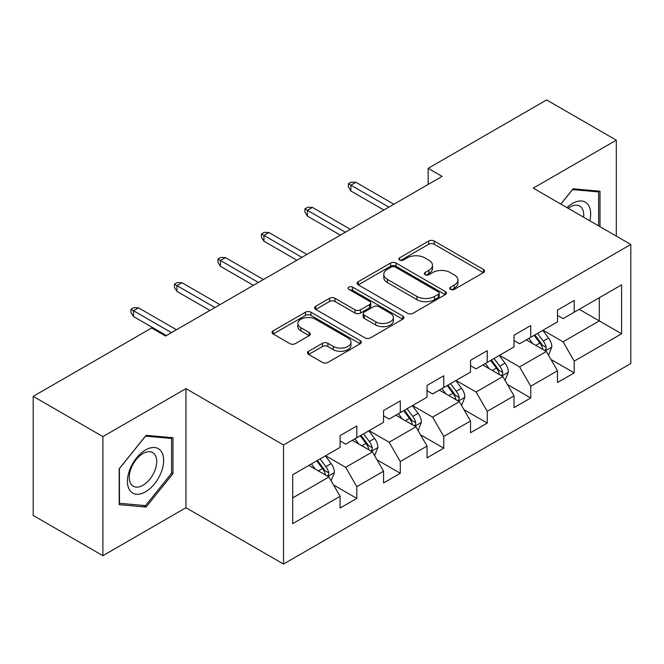 <?xml version="1.0" encoding="UTF-8"?>
<svg xmlns="http://www.w3.org/2000/svg" width="664" height="664" viewBox="0 0 664 664"><rect width="100%" height="100%" fill="white"/><g stroke="black" fill="none" stroke-linecap="round" stroke-linejoin="round"><path stroke-width="1" d="M450.541 289.404A2.706 1.56 0 0 0 454.367 289.404L483.442 272.622A3.868 2.233 0 0 0 484.571 271.036A3.868 2.233 0 0 0 483.442 269.459L434.19 241.024A3.868 2.233 0 0 0 428.72 241.024L399.653 257.806A2.706 1.56 0 0 0 398.856 258.918A2.706 1.56 0 0 0 399.653 260.022A2.706 1.56 0 0 0 403.48 260.022L407.239 257.848A12.384 7.146 0 0 1 424.752 257.848L428.861 260.222A12.384 7.146 0 0 1 432.48 265.276A12.384 7.146 0 0 1 428.861 270.331L425.093 272.497A2.706 1.56 0 0 0 424.304 273.601A2.706 1.56 0 0 0 425.093 274.713A2.706 1.56 0 0 0 428.927 274.713L432.687 272.539A12.384 7.146 0 0 1 450.2 272.539L454.3 274.904A12.384 7.146 0 0 1 457.928 279.959A12.384 7.146 0 0 1 454.3 285.014L450.541 287.188A2.706 1.56 0 0 0 449.744 288.292A2.706 1.56 0 0 0 450.541 289.404L450.541 287.188M308.611 351.281A3.868 2.233 0 0 0 307.482 352.858A3.868 2.233 0 0 0 308.611 354.443L322.43 362.419A3.868 2.233 0 0 0 327.9 362.419L360.187 343.778A3.868 2.233 0 0 0 361.316 342.201A3.868 2.233 0 0 0 360.187 340.615L310.935 312.188A3.868 2.233 0 0 0 305.465 312.188L273.186 330.821A3.868 2.233 0 0 0 272.049 332.407A3.868 2.233 0 0 0 273.186 333.984L289.869 343.62A3.868 2.233 0 0 0 295.347 343.62L309.158 335.644A3.868 2.233 0 0 0 310.296 334.067A3.868 2.233 0 0 0 309.158 332.481L300.883 327.709A10.35 5.976 0 0 1 297.854 323.484A10.35 5.976 0 0 1 304.245 317.956A10.35 5.976 0 0 1 315.524 319.251L347.944 337.976A10.35 5.976 0 0 1 350.974 342.201A10.35 5.976 0 0 1 344.583 347.72A10.35 5.976 0 0 1 333.303 346.425L327.9 343.305A3.868 2.233 0 0 0 322.43 343.305L308.611 351.281L308.611 354.443M185.945 388.647L102.887 436.597L33.2 396.366L33.2 515.455L102.887 555.685L185.945 507.728L283.503 564.051L283.503 444.971L185.945 388.647L185.945 507.728M616.308 236.085L616.308 140.179L533.242 188.136L630.8 244.46L283.503 444.971M616.308 140.179L546.621 99.949L428.164 168.341L428.164 184.434M33.2 396.366L151.658 327.974L165.593 336.026L442.099 176.383L428.164 168.341M407.513 313.292A3.868 2.233 0 0 0 412.991 313.292L445.27 294.65A3.868 2.233 0 0 0 446.407 293.073A3.868 2.233 0 0 0 445.27 291.496L396.026 263.06A3.868 2.233 0 0 0 390.556 263.06L358.269 281.702A3.868 2.233 0 0 0 357.132 283.279A3.868 2.233 0 0 0 358.269 284.856L407.513 313.292M349.911 289.985A2.706 1.56 0 0 1 352.659 290.367L352.659 287.147L402.733 316.056A3.868 2.233 0 0 1 403.861 317.633A3.868 2.233 0 0 1 402.733 319.218L370.446 337.851A3.868 2.233 0 0 1 364.976 337.851L315.724 309.424L315.724 306.262A3.868 2.233 0 0 0 314.595 307.839A3.868 2.233 0 0 0 315.724 309.424M315.724 306.262L329.543 298.285A3.868 2.233 0 0 1 335.013 298.285L354.983 309.814A3.868 2.233 0 0 0 360.461 309.814L369.624 304.527A3.868 2.233 0 0 0 370.761 302.95A3.868 2.233 0 0 0 369.624 301.365L348.832 289.363A2.706 1.56 0 0 1 348.036 288.259A2.706 1.56 0 0 1 349.712 286.815A2.706 1.56 0 0 1 352.659 287.147M283.503 564.051L630.8 363.54L630.8 244.46M333.536 484.961L356.809 498.398L356.809 486.646L383.568 471.199L383.568 482.944L400.292 473.291L400.292 461.546L427.043 446.092L427.043 457.845L443.768 448.192L443.768 436.439L470.527 420.993L470.527 432.737L487.251 423.084L487.251 411.34L514.011 395.885L514.011 407.638L530.735 397.977L530.735 386.232L557.494 370.786L557.494 382.53L574.219 372.877L574.219 361.125L621.604 333.768L621.604 284.848L599.301 297.721L599.301 320.895L621.604 333.768M356.809 498.398L340.084 508.051L340.084 496.307L292.699 523.664L292.699 474.743L340.084 447.378L340.084 435.634L356.809 425.981L356.809 437.725L383.568 422.279L383.568 410.526L400.292 400.873L400.292 412.626L427.043 397.172L427.043 385.427L443.768 375.774L443.768 387.519L470.527 372.072L470.527 360.32L487.251 350.667L487.251 362.411L514.011 346.965L514.011 335.22L530.735 325.559L530.735 337.312L557.494 321.857L557.494 310.113L574.219 300.46L574.219 312.204L621.604 284.848M352.343 440.298L372.413 451.885L345.662 467.34L325.592 455.753M340.084 440.946L345.662 444.166L356.809 437.725M345.662 467.34L356.809 486.646M372.413 451.885L383.568 471.199M395.827 415.199L415.896 426.786L389.137 442.232L369.068 430.645M383.568 415.838L389.137 419.059L400.292 412.626M389.137 442.232L400.292 461.546M415.896 426.786L427.043 446.092M439.311 390.092L459.38 401.678L432.621 417.133L412.551 405.546M427.043 390.739L432.621 393.959L443.768 387.519M432.621 417.133L443.768 436.439M459.38 401.678L470.527 420.993M482.794 364.993L502.864 376.579L476.105 392.026L456.035 380.439M470.527 365.632L476.105 368.852L487.251 362.411M476.105 392.026L487.251 411.34M502.864 376.579L514.011 395.885M526.278 339.885L546.347 351.472L519.588 366.918L499.519 355.331M514.011 340.532L519.588 343.744L530.735 337.312M519.588 366.918L530.735 386.232M546.347 351.472L557.494 370.786M579.232 309.308L599.301 320.895L563.072 341.819L543.003 330.232M557.494 315.425L563.072 318.645L574.219 312.204M563.072 341.819L574.219 361.125M102.887 436.597L102.887 555.685M292.699 497.917L328.937 476.993L308.868 465.406M328.937 476.993L340.084 496.307M550.946 359.44L574.219 372.877M507.462 384.539L530.735 397.977M463.978 409.647L487.251 423.084M420.495 434.754L443.768 448.192M377.019 459.853L400.292 473.291M599.999 226.673L599.999 191.199L573.107 188.8L560.831 204.064M119.188 504.657L146.088 507.064L172.98 473.598L172.98 437.742L146.088 435.335L119.188 468.801L119.188 504.657M171.594 472.801L172.98 473.598M143.241 505.42L146.088 507.064M451.62 289.786L454.3 288.234A12.384 7.146 0 0 0 457.928 283.179L457.928 279.959M432.48 265.276L432.48 268.488A12.384 7.146 0 0 1 428.861 273.543L426.18 275.095M483.384 272.647L434.19 244.244A3.868 2.233 0 0 0 428.72 244.244L400.732 260.404M445.22 294.683L396.026 266.281A3.868 2.233 0 0 0 390.556 266.281L358.319 284.889M438.431 294.177A2.706 1.56 0 0 0 439.228 293.073A2.706 1.56 0 0 0 438.431 291.969L395.204 267.011A2.706 1.56 0 0 0 391.378 267.011L387.411 269.302A12.384 7.146 0 0 0 383.784 274.356A12.384 7.146 0 0 0 387.411 279.411L416.959 296.468A12.384 7.146 0 0 0 434.464 296.468L438.431 294.177L438.431 297.397A2.706 1.56 0 0 0 439.228 296.293L439.228 293.073M383.784 274.356L383.784 277.577A12.384 7.146 0 0 0 387.411 282.632L387.411 279.411M438.431 297.397L434.464 299.688A12.384 7.146 0 0 1 416.959 299.688L387.411 282.632M315.773 309.449L329.543 301.506L329.543 298.285M370.761 302.95L370.761 306.162A3.868 2.233 0 0 1 369.624 307.747L360.461 313.034A3.868 2.233 0 0 1 354.983 313.034L335.013 301.506A3.868 2.233 0 0 0 329.543 301.506M352.659 290.367L402.674 319.243M375.708 321.783A10.35 5.976 0 0 0 386.987 323.077A10.35 5.976 0 0 0 393.378 317.558A10.35 5.976 0 0 0 390.349 313.333L378.928 306.735A3.868 2.233 0 0 0 373.45 306.735L364.287 312.03A3.868 2.233 0 0 0 363.158 313.607A3.868 2.233 0 0 0 364.287 315.184L375.708 321.783L375.708 325.003A10.35 5.976 0 0 0 386.987 326.298A10.35 5.976 0 0 0 393.378 320.778L393.378 317.558M363.158 313.607L363.158 316.828A3.868 2.233 0 0 0 364.287 318.405L364.287 315.184M375.708 325.003L364.287 318.405M350.974 342.201L350.974 345.413A10.35 5.976 0 0 1 344.583 350.941A10.35 5.976 0 0 1 333.303 349.646L327.9 346.525A3.868 2.233 0 0 0 322.43 346.525L308.66 354.468M297.854 323.484L297.854 326.696A10.35 5.976 0 0 0 300.883 330.921L300.883 327.709M309.109 335.677L300.883 330.921M360.137 343.811L310.935 315.408A3.868 2.233 0 0 0 305.465 315.408L273.236 334.017M548.547 355.29L551.859 346.932A10.45 6.034 -120 0 0 548.53 338.042L542.779 330.357M532.744 343.62L528.843 338.408M544.729 350.542L545.991 349.198L546.223 347.38A10.45 6.034 -120 0 0 543.235 341.097L537.483 333.419M534.86 334.93L541.243 343.446A5.32 3.071 60 0 1 542.214 345.064L546.223 347.38M534.138 335.345L539.89 343.031A10.45 6.034 60 0 1 542.878 349.314M388.863 207.118L350.899 185.206L350.899 191L348.392 186.974L348.392 183.754L350.899 185.206L355.912 182.309L393.876 204.221M350.899 191L383.842 210.015M348.392 183.754L351.173 182.143L355.912 182.309M596.878 190.925L598.604 191.921L598.604 225.868M560.889 204.097L572.542 189.597L598.604 191.921M589.798 220.78A25.622 14.791 120 0 0 585.357 202.155A25.622 14.791 120 0 0 567.006 207.624M583.59 217.203A19.397 11.197 120 0 0 579.705 206.072A19.397 11.197 120 0 0 568.127 208.272M145.532 491.8A25.622 14.791 120 0 0 163.643 460.418A25.622 14.791 120 0 0 145.532 449.96A25.622 14.791 120 0 0 127.413 481.334A25.622 14.791 120 0 0 145.532 491.8M142.984 485.251A19.397 11.197 120 0 0 155.658 468.153A19.397 11.197 120 0 0 152.687 452.607A19.397 11.197 120 0 0 142.984 453.57A19.397 11.197 120 0 0 130.318 470.668A19.397 11.197 120 0 0 133.29 486.214A19.397 11.197 120 0 0 142.984 485.251M119.47 468.552L145.532 436.132L171.594 438.456L171.594 473.208L145.532 505.628L119.47 503.295L119.412 468.518M169.859 437.46L171.594 438.456M505.063 380.389L508.383 372.039A10.45 6.034 -120 0 0 505.047 363.142L499.295 355.464M489.268 368.727L485.359 363.507M501.245 375.641L502.515 374.305L502.739 372.479A10.45 6.034 -120 0 0 499.751 366.196L493.999 358.518M491.385 360.029L497.759 368.553A5.32 3.071 60 0 1 498.73 370.163L502.739 372.479M490.654 360.452L496.406 368.13A10.45 6.034 60 0 1 499.394 374.413M461.58 405.496L464.9 397.138A10.45 6.034 -120 0 0 461.563 388.249L455.811 380.563M445.785 393.827L441.875 388.614M457.762 400.749L459.031 399.413L459.256 397.587A10.45 6.034 -120 0 0 456.268 391.303L450.516 383.626M447.901 385.137L454.284 393.652A5.32 3.071 60 0 1 455.247 395.271L459.256 397.587M447.171 385.552L452.923 393.237A10.45 6.034 60 0 1 455.911 399.521M345.38 232.226L307.415 210.305L307.415 216.099L304.909 212.082L304.909 208.861L307.415 210.305L312.437 207.409L350.393 229.329M307.415 216.099L340.358 235.122M304.909 208.861L307.698 207.251L312.437 207.409M301.896 257.333L263.932 235.413L263.932 241.206L261.425 237.181L261.425 233.969L263.932 235.413L268.953 232.516L306.917 254.436M263.932 241.206L296.883 260.23M261.425 233.969L264.214 232.358L268.953 232.516M418.104 430.596L421.416 422.246A10.45 6.034 -120 0 0 418.079 413.348L412.327 405.671M402.301 418.934L398.392 413.713M414.278 425.848L415.548 424.512L415.78 422.694A10.45 6.034 -120 0 0 412.784 416.411L407.032 408.725M404.417 410.236L410.8 418.76A5.32 3.071 60 0 1 411.763 420.378L415.78 422.694M403.687 410.659L409.439 418.337A10.45 6.034 60 0 1 412.435 424.62M374.62 455.703L377.932 447.353A10.45 6.034 -120 0 0 374.604 438.456L368.844 430.778M358.817 444.042L354.908 438.821M370.803 450.956L372.064 449.619L372.296 447.793A10.45 6.034 -120 0 0 369.308 441.51L363.548 433.833M360.934 435.343L367.317 443.867A5.32 3.071 60 0 1 368.288 445.478L372.296 447.793M360.203 435.767L365.964 443.444A10.45 6.034 60 0 1 368.952 449.727M331.137 480.811L334.448 472.453A10.45 6.034 -120 0 0 331.12 463.555L325.368 455.877M315.334 469.141L311.433 463.929M327.319 476.063L328.58 474.719L328.813 472.901A10.45 6.034 -120 0 0 325.825 466.618L320.073 458.94M317.45 460.451L323.833 468.967A5.32 3.071 60 0 1 324.804 470.585L328.813 472.901M316.728 460.866L322.48 468.552A10.45 6.034 60 0 1 325.468 474.835M258.412 282.432L220.448 260.52L220.448 266.314L217.941 262.288L217.941 259.068L220.448 260.52L225.469 257.624L263.434 279.536M220.448 266.314L253.399 285.329M217.941 259.068L220.73 257.458L225.469 257.624M214.928 307.54L176.973 285.62L176.973 291.413L174.458 287.387L174.458 284.175L176.973 285.62L181.986 282.723L219.95 304.643M176.973 291.413L209.915 310.437M174.458 284.175L177.246 282.565L181.986 282.723M171.453 332.639L133.489 310.727L133.489 316.521L130.982 312.495L130.982 309.275L133.489 310.727L138.502 307.83L176.466 329.742M133.489 316.521L166.432 335.536M130.982 309.275L133.763 307.664L138.502 307.83M454.3 288.234L454.3 285.014M425.093 274.713L425.093 272.497M428.861 273.543L428.861 270.331M399.653 260.022L399.653 257.806M428.72 244.244L428.72 241.024M434.19 244.244L434.19 241.024M483.442 272.622L483.442 269.459M358.269 284.856L358.269 281.702M390.556 266.281L390.556 263.06M396.026 266.281L396.026 263.06M445.27 294.65L445.27 291.496M416.959 299.688L416.959 296.468M434.464 299.688L434.464 296.468M335.013 301.506L335.013 298.285M354.983 313.034L354.983 309.814M360.461 313.034L360.461 309.814M369.624 307.747L369.624 304.527M402.733 319.218L402.733 316.056M322.43 346.525L322.43 343.305M327.9 346.525L327.9 343.305M333.303 349.646L333.303 346.425M309.158 335.644L309.158 332.481M273.186 333.984L273.186 330.821M305.465 315.408L305.465 312.188M310.935 315.408L310.935 312.188M360.187 343.778L360.187 340.615M545.31 350.874L551.792 347.139M543.235 341.097L548.53 338.042M535.806 345.388L539.89 343.031M501.835 375.982L508.309 372.238M499.751 366.196L505.047 363.142M492.323 370.487L496.406 368.13M458.351 401.081L464.833 397.346M456.268 391.303L461.563 388.249M448.839 395.595L452.923 393.237M414.867 426.188L421.349 422.445M412.784 416.411L418.079 413.348M405.355 420.702L409.439 418.337M371.383 451.296L377.866 447.553M369.308 441.51L374.604 438.456M361.872 445.801L365.964 443.444M327.9 476.395L334.382 472.66M325.825 466.618L331.12 463.555M318.388 470.909L322.48 468.552"/></g></svg>
